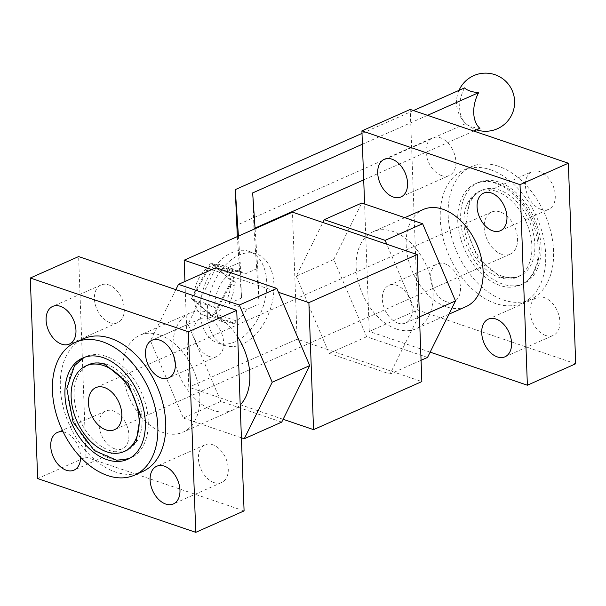 <?xml version="1.0" encoding="UTF-8"?>
<svg xmlns="http://www.w3.org/2000/svg" width="606" height="606" viewBox="0 0 606 606"><rect width="100%" height="100%" fill="white"/><g stroke="black" fill="none" stroke-linecap="round" stroke-linejoin="round"><path stroke-width="0.45" stroke-dasharray="3.03 2.27" d="M200.109 312.014A48.457 31.148 108.8 0 0 217.827 343.102A48.457 31.148 108.8 0 0 262.921 307.257A48.457 31.148 108.8 0 0 249.028 251.354A48.457 31.148 108.8 0 0 215.524 265.814A48.457 31.148 108.8 0 0 200.109 312.014M236.113 320.832L234.416 324.021L232.537 322.422A26.649 17.135 108.8 0 1 224.849 322.46A26.649 17.135 108.8 0 1 215.274 307.712L213.403 306.113L215.1 302.932A26.649 17.135 108.8 0 1 230.75 273.624L232.446 270.443L234.325 272.041A26.649 17.135 108.8 0 1 242.014 272.003A26.649 17.135 108.8 0 1 245.354 273.821L257.77 268.314L259.08 303.97L246.665 309.477A26.649 17.135 108.8 0 1 236.113 320.832L215.032 313.666A26.649 17.135 108.8 0 0 230.674 284.358L215.032 313.666M213.244 264.867L230.5 279.578A26.649 17.135 108.8 0 0 220.932 264.83A26.649 17.135 108.8 0 0 213.244 264.867L234.325 272.041M211.456 315.249L194.193 300.546A26.649 17.135 108.8 0 0 203.767 315.287A26.649 17.135 108.8 0 0 211.456 315.249L232.537 322.422M194.018 295.758L209.668 266.458A26.649 17.135 108.8 0 0 194.018 295.758L215.1 302.932M230.5 279.578L234.014 280.767A26.649 17.135 108.8 0 0 227.788 267.844L245.354 273.821M230.674 284.358L234.189 285.555A26.649 17.135 108.8 0 1 229.098 303.5L246.665 309.477M194.193 300.546L215.274 307.712M209.668 266.458L230.75 273.624M234.014 280.767L235.893 282.366L234.189 285.555M227.788 267.844L240.203 262.337L238.423 236.113M229.098 303.5L241.506 297.993L240.203 262.337M211.759 269.587L214.569 270.541L187.989 324.218L219.228 397.559L188.807 387.219L184.936 281.487M427.525 357.434L366.668 336.739L333.785 259.535L296.296 276.169L322.877 222.485M296.296 276.169L327.528 349.51L297.114 339.163L292.456 212.145M419.473 316.915L418.011 317.559L391.431 371.243L327.528 349.51L329.172 353.366L390.029 374.069L391.431 371.243L421.844 381.583M418.011 317.559L386.772 244.218M237.711 336.936A53.055 34.951 -113.9 0 0 209.57 312.749A53.055 34.951 -113.9 0 0 189.837 313.052A53.055 34.951 -113.9 0 0 179.414 375.72A53.055 34.951 -113.9 0 0 232.878 410.05A53.055 34.951 -113.9 0 0 240.203 404.937M159.567 334.936A53.055 34.951 66.1 0 1 197.92 383.174A53.055 34.951 66.1 0 1 182.868 432.229A53.055 34.951 66.1 0 1 163.143 432.54A53.055 34.951 66.1 0 1 124.791 384.302A53.055 34.951 66.1 0 1 139.834 335.239A53.055 34.951 66.1 0 1 159.567 334.936M142.508 471.612A72.682 47.874 66.1 0 1 115.488 472.029A72.682 47.874 66.1 0 1 62.941 405.944A72.682 47.874 66.1 0 1 83.56 338.739M466.165 306.545A53.055 34.951 66.1 0 1 446.433 306.848A53.055 34.951 66.1 0 1 408.08 258.61A53.055 34.951 66.1 0 1 423.132 209.547M396.43 329.035A53.055 34.951 66.1 0 1 358.078 280.798A53.055 34.951 66.1 0 1 373.122 231.734A53.055 34.951 66.1 0 1 426.586 266.057A53.055 34.951 66.1 0 1 416.163 328.732A53.055 34.951 66.1 0 1 396.43 329.035M500.086 211.933A23.013 15.158 -113.9 0 0 491.534 212.07A23.013 15.158 -113.9 0 0 487.004 239.249A23.013 15.158 -113.9 0 0 510.199 254.141A23.013 15.158 -113.9 0 0 516.729 232.855A23.013 15.158 -113.9 0 0 500.086 211.933M502.442 276.222A46.882 30.876 66.1 0 1 468.559 233.605A46.882 30.876 66.1 0 1 481.853 190.254A46.882 30.876 66.1 0 1 499.283 189.981A46.882 30.876 66.1 0 1 533.174 232.606A46.882 30.876 66.1 0 1 519.88 275.957A46.882 30.876 66.1 0 1 502.442 276.222M498.412 166.249A72.682 47.874 -113.9 0 0 471.392 166.665A72.682 47.874 -113.9 0 0 457.106 252.52A72.682 47.874 -113.9 0 0 530.341 299.538A72.682 47.874 -113.9 0 0 550.952 232.333A72.682 47.874 -113.9 0 0 498.412 166.249M490.512 169.756A72.682 47.874 66.1 0 1 543.059 235.832A72.682 47.874 66.1 0 1 522.44 303.045A72.682 47.874 66.1 0 1 495.42 303.462A72.682 47.874 66.1 0 1 442.88 237.385A72.682 47.874 66.1 0 1 463.492 170.172A72.682 47.874 66.1 0 1 490.512 169.756M502.738 284.093A55.434 36.511 66.1 0 1 462.666 233.696A55.434 36.511 66.1 0 1 478.384 182.436A55.434 36.511 66.1 0 1 498.996 182.118A55.434 36.511 66.1 0 1 539.067 232.515A55.434 36.511 66.1 0 1 523.342 283.775A55.434 36.511 66.1 0 1 502.738 284.093M496.344 191.291A46.882 30.876 -113.9 0 0 478.914 191.557A46.882 30.876 -113.9 0 0 469.695 246.93A46.882 30.876 -113.9 0 0 516.933 277.26A46.882 30.876 -113.9 0 0 530.227 233.908A46.882 30.876 -113.9 0 0 496.344 191.291M496.056 183.421A55.434 36.511 -113.9 0 0 475.445 183.739A55.434 36.511 -113.9 0 0 464.552 249.217A55.434 36.511 -113.9 0 0 520.402 285.078A55.434 36.511 -113.9 0 0 536.128 233.818A55.434 36.511 -113.9 0 0 496.056 183.421M106.209 356.389A55.434 36.511 -113.9 0 0 85.597 356.707A55.434 36.511 -113.9 0 0 74.705 422.177A55.434 36.511 -113.9 0 0 130.555 458.038A55.434 36.511 -113.9 0 0 146.281 406.785A55.434 36.511 -113.9 0 0 106.209 356.389M106.497 364.251A46.882 30.876 -113.9 0 0 89.067 364.524A46.882 30.876 -113.9 0 0 79.848 419.897A46.882 30.876 -113.9 0 0 127.086 450.22A46.882 30.876 -113.9 0 0 140.387 406.876A46.882 30.876 -113.9 0 0 106.497 364.251M575.7 363.774L417.587 309.999L410.232 109.444M430.139 352.139L369.266 331.437L417.587 309.999M397.96 323.119A20.596 13.567 66.1 0 1 383.075 304.394A20.596 13.567 66.1 0 1 388.916 285.35A20.596 13.567 66.1 0 1 409.664 298.675A20.596 13.567 66.1 0 1 405.619 322.998A20.596 13.567 66.1 0 1 397.96 323.119M446.281 301.682A20.596 13.567 66.1 0 1 431.396 282.957A20.596 13.567 66.1 0 1 437.237 263.913A20.596 13.567 66.1 0 1 457.984 277.237A20.596 13.567 66.1 0 1 453.939 301.561A20.596 13.567 66.1 0 1 446.281 301.682M545.665 335.482A20.596 13.567 66.1 0 1 530.773 316.756A20.596 13.567 66.1 0 1 536.613 297.713A20.596 13.567 66.1 0 1 557.368 311.037A20.596 13.567 66.1 0 1 553.316 335.36A20.596 13.567 66.1 0 1 545.665 335.482M441.66 175.619A20.596 13.567 66.1 0 1 426.775 156.901A20.596 13.567 66.1 0 1 432.616 137.857A20.596 13.567 66.1 0 1 453.364 151.174A20.596 13.567 66.1 0 1 449.319 175.505A20.596 13.567 66.1 0 1 441.66 175.619M541.037 209.418A20.596 13.567 66.1 0 1 526.152 190.701A20.596 13.567 66.1 0 1 531.992 171.657A20.596 13.567 66.1 0 1 552.748 184.974A20.596 13.567 66.1 0 1 548.695 209.305A20.596 13.567 66.1 0 1 541.037 209.418M369.266 331.437L364.592 203.995M244.089 510.903L85.976 457.129L37.655 478.566M114.67 448.804A20.596 13.567 66.1 0 1 99.785 430.086A20.596 13.567 66.1 0 1 105.626 411.042A20.596 13.567 66.1 0 1 126.374 424.367A20.596 13.567 66.1 0 1 122.329 448.69A20.596 13.567 66.1 0 1 114.67 448.804M63.145 431.881A20.596 13.567 66.1 0 1 80.606 457.295M214.047 482.603A20.596 13.567 66.1 0 1 199.162 463.885A20.596 13.567 66.1 0 1 205.002 444.842A20.596 13.567 66.1 0 1 225.758 458.166A20.596 13.567 66.1 0 1 221.705 482.49A20.596 13.567 66.1 0 1 214.047 482.603M110.05 322.748A20.596 13.567 66.1 0 1 95.157 304.023A20.596 13.567 66.1 0 1 101.005 284.987A20.596 13.567 66.1 0 1 121.753 298.303A20.596 13.567 66.1 0 1 117.708 322.627A20.596 13.567 66.1 0 1 110.05 322.748M209.426 356.548A20.596 13.567 66.1 0 1 194.541 337.822A20.596 13.567 66.1 0 1 200.381 318.779A20.596 13.567 66.1 0 1 221.129 332.103A20.596 13.567 66.1 0 1 217.084 356.426A20.596 13.567 66.1 0 1 209.426 356.548M85.976 457.129L78.621 256.573M215.971 267.716L214.569 270.541L278.472 292.274M283.123 419.291L219.228 397.559L220.872 401.422L281.729 422.117M297.114 339.163L188.807 387.219M207.305 314.469A48.457 31.148 108.8 0 0 225.031 345.556A48.457 31.148 108.8 0 0 270.125 309.711A48.457 31.148 108.8 0 0 256.232 253.808A48.457 31.148 108.8 0 0 222.728 268.269A48.457 31.148 108.8 0 0 207.305 314.469M366.668 336.739L329.172 353.366M421.064 360.297L390.029 374.069M333.785 259.535L361.759 203.033M175.861 289.638L150.5 340.852L187.989 324.218M150.5 340.852L183.383 418.057L220.872 401.422M183.383 418.057L241.408 437.79M479.907 128.336A21.672 8.469 177.9 0 1 466.294 123.98A21.672 8.469 177.9 0 1 465.855 123.548L236.582 225.273M473.778 131.055L363.706 179.884M255.043 228.098L253.967 228.576L259.08 303.97M241.506 297.993L237.347 236.598M427.548 115.329L362.403 144.228M362.002 133.396L413.489 110.55M255.088 228.727L257.77 268.314M253.967 228.576L252.664 192.92M464.544 87.9A27.406 17.619 108.8 0 0 465.15 122.904A27.406 17.619 108.8 0 0 465.855 123.548M191.443 298.644L210.487 262.974L231.5 280.873L212.456 316.552L191.443 298.644L213.403 306.113M212.456 316.552L234.416 324.021M210.487 262.974L232.446 270.443M231.5 280.873L235.893 282.366M220.932 264.83L242.014 272.003M203.767 315.287L224.849 322.46M189.837 313.052L139.834 335.239M232.878 410.05L182.868 432.229M404.816 217.675L373.122 231.734M448.932 314.188L416.163 328.732M471.392 166.665L463.492 170.172M530.341 299.538L522.44 303.045M491.534 212.07L95.801 387.643M510.199 254.141L114.466 429.715M481.853 190.254L478.914 191.557L469.688 200.147L465.56 227.106L477.998 258.633L501.26 277.495L516.933 277.26L519.88 275.957M478.384 182.436L475.445 183.739C482.338 180.8 489.716 180.649 497.571 183.307C519.872 191.148 536.06 218.046 538.567 239.203C540.347 251.376 539.022 262.004 534.583 271.071C531.257 277.609 526.531 282.282 520.402 285.078L523.342 283.775M82.658 358.01L84.113 357.419M129.033 458.659L127.616 459.348M405.619 322.998L453.939 301.561M388.916 285.35L437.237 263.913M504.995 356.798L553.316 335.36M488.292 319.15L536.613 297.713M400.998 196.942L449.319 175.505M384.295 159.295L432.616 137.857M500.374 230.742L548.695 209.305M483.671 193.094L531.992 171.657M105.626 411.042L57.305 432.479M122.329 448.69L74.008 470.127M205.002 444.842L156.681 466.279M221.705 482.49L173.384 503.927M101.005 284.987L52.684 306.424M117.708 322.627L69.387 344.072M200.381 318.779L152.061 340.224M217.084 356.426L168.763 377.871M217.827 343.102L225.031 345.556M249.028 251.354L256.232 253.808M466.294 123.98A29.073 29.073 0 0 0 476.521 129.835M459.007 90.355A29.073 29.073 0 0 0 465.15 122.904"/><path stroke-width="0.91" d="M283.123 419.291L309.704 365.615L278.472 292.274L308.886 302.621L313.544 429.639L283.123 419.291L281.729 422.117L244.241 438.752L272.215 382.25L309.704 365.615M184.936 281.487L184.156 260.194L211.759 269.587M184.156 260.194L292.456 212.145L417.193 254.565L421.844 381.583L313.544 429.639M240.203 404.937A53.055 34.951 -113.9 0 0 237.711 336.936M75.659 342.246L83.56 338.739A72.682 47.874 66.1 0 1 110.58 338.322A72.682 47.874 66.1 0 1 163.12 404.399A72.682 47.874 66.1 0 1 142.508 471.612L134.608 475.112A72.682 47.874 -113.9 0 0 155.227 407.906A72.682 47.874 -113.9 0 0 102.687 341.822A72.682 47.874 -113.9 0 0 75.659 342.246A72.682 47.874 -113.9 0 0 61.373 428.094A72.682 47.874 -113.9 0 0 134.608 475.112M404.816 217.675L423.132 209.547A53.055 34.951 66.1 0 1 476.589 243.87A53.055 34.951 66.1 0 1 466.165 306.545L448.932 314.188M103.262 357.691A55.434 36.511 -113.9 0 0 82.658 358.01A55.434 36.511 -113.9 0 0 71.758 423.488A55.434 36.511 -113.9 0 0 127.616 459.348A55.434 36.511 -113.9 0 0 143.334 408.088A55.434 36.511 -113.9 0 0 103.262 357.691M103.558 365.554A46.882 30.876 -113.9 0 0 86.12 365.827A46.882 30.876 -113.9 0 0 76.909 421.2A46.882 30.876 -113.9 0 0 124.147 451.531A46.882 30.876 -113.9 0 0 137.441 408.179A46.882 30.876 -113.9 0 0 103.558 365.554M104.361 387.507A23.013 15.158 -113.9 0 0 95.801 387.643A23.013 15.158 -113.9 0 0 91.279 414.83A23.013 15.158 -113.9 0 0 114.466 429.715A23.013 15.158 -113.9 0 0 120.995 408.436A23.013 15.158 -113.9 0 0 104.361 387.507M364.592 203.995L361.911 130.881L410.232 109.444L568.345 163.219L575.7 363.774L527.379 385.211L430.139 352.139M361.911 130.881L520.024 184.656L568.345 163.219M520.024 184.656L527.379 385.211M497.344 356.919A20.596 13.567 66.1 0 1 482.452 338.193A20.596 13.567 66.1 0 1 488.292 319.15A20.596 13.567 66.1 0 1 509.048 332.474A20.596 13.567 66.1 0 1 504.995 356.798A20.596 13.567 66.1 0 1 497.344 356.919M393.339 197.056A20.596 13.567 66.1 0 1 378.455 178.338A20.596 13.567 66.1 0 1 384.295 159.295A20.596 13.567 66.1 0 1 405.043 172.619A20.596 13.567 66.1 0 1 400.998 196.942A20.596 13.567 66.1 0 1 393.339 197.056M492.716 230.856A20.596 13.567 66.1 0 1 477.831 212.138A20.596 13.567 66.1 0 1 483.671 193.094A20.596 13.567 66.1 0 1 504.427 206.419A20.596 13.567 66.1 0 1 500.374 230.742A20.596 13.567 66.1 0 1 492.716 230.856M30.3 278.01L188.413 331.785L195.768 532.341L37.655 478.566L30.3 278.01L78.621 256.573L236.734 310.34L188.413 331.785M236.734 310.34L244.089 510.903L195.768 532.341M80.606 457.295A20.596 13.567 66.1 0 1 74.008 470.127A20.596 13.567 66.1 0 1 66.349 470.248A20.596 13.567 66.1 0 1 51.465 451.523A20.596 13.567 66.1 0 1 57.305 432.479A20.596 13.567 66.1 0 1 63.145 431.881M165.726 504.048A20.596 13.567 66.1 0 1 150.841 485.323A20.596 13.567 66.1 0 1 156.681 466.279A20.596 13.567 66.1 0 1 177.437 479.604A20.596 13.567 66.1 0 1 173.384 503.927A20.596 13.567 66.1 0 1 165.726 504.048M61.729 344.185A20.596 13.567 66.1 0 1 46.844 325.467A20.596 13.567 66.1 0 1 52.684 306.424A20.596 13.567 66.1 0 1 73.432 319.741A20.596 13.567 66.1 0 1 69.387 344.072A20.596 13.567 66.1 0 1 61.729 344.185M161.105 377.985A20.596 13.567 66.1 0 1 146.22 359.267A20.596 13.567 66.1 0 1 152.061 340.224A20.596 13.567 66.1 0 1 172.808 353.54A20.596 13.567 66.1 0 1 168.763 377.871A20.596 13.567 66.1 0 1 161.105 377.985M417.193 254.565L308.886 302.621M322.877 222.485L324.271 219.66L385.128 240.362L386.772 244.218M324.271 219.66L361.759 203.033L422.617 223.728L455.5 300.932L427.525 357.434L421.064 360.297M422.617 223.728L385.128 240.362M455.5 300.932L419.473 316.915M278.472 292.274L276.828 288.411L215.971 267.716L178.475 284.35L175.861 289.638M272.215 382.25L239.332 305.045L276.828 288.411M239.332 305.045L178.475 284.35M241.408 437.79L244.241 438.752M427.548 115.329L478.604 92.68A27.406 17.619 -71.2 0 0 473.733 112.951A27.406 17.619 -71.2 0 0 479.907 128.336L473.778 131.055M363.706 179.884L255.043 228.098M237.347 236.598L235.272 189.617L362.002 133.396M362.403 144.228L252.664 192.92L255.088 228.727M478.604 92.68A21.672 8.469 177.9 0 1 464.544 87.9L413.489 110.55M238.423 236.113L235.272 189.617M84.113 357.419L74.538 365.66L66.804 388.514L73.053 422.049L94.218 450.516L116.678 460.249L129.033 458.659M86.12 365.827L89.067 364.524C93.665 362.456 98.975 362.411 104.974 364.365L128.139 383.34L140.463 414.852L136.183 441.85L127.086 450.22L124.147 451.531M476.521 129.835A29.073 29.073 0 0 0 514.608 101.134A29.073 29.073 0 0 0 459.007 90.355"/></g></svg>
